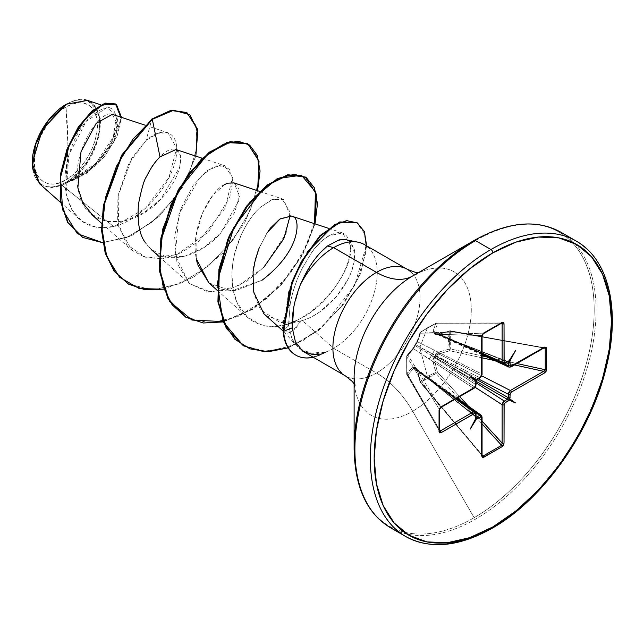 <?xml version="1.0" encoding="UTF-8"?>
<svg xmlns="http://www.w3.org/2000/svg" width="644" height="644" viewBox="0 0 644 644"><rect width="100%" height="100%" fill="white"/><g stroke="black" fill="none" stroke-linecap="round" stroke-linejoin="round"><path stroke-width="0.48" stroke-dasharray="3.22 2.42" d="M420.282 382.439L420.274 381.441L420.79 382.335L420.282 382.439L417.497 370.042L415.791 367.539L413.094 366.581L406.678 374.188A1.36 1.03 150.1 0 0 407.934 374.937L439.45 429.645L407.934 374.937L406.678 374.188A1.36 0.725 172.9 0 1 406.614 374.019A1.36 0.725 172.9 0 1 406.75 373.633L406.678 356.422L407.934 355.142L406.678 356.422A1.36 1.071 148.3 0 0 406.678 356.518L439.377 409.415L439.377 430.86L406.75 373.633A1.36 0.604 -3.4 0 0 406.606 373.923A1.36 0.604 -3.4 0 0 406.678 374.1L406.678 356.518L439.377 409.415L440.23 407.386L407.934 355.142L413.577 348.742L473.477 388.187L440.23 407.386L407.934 355.142A1.36 1.071 148.3 0 0 406.678 356.422A1.36 0.837 -172.4 0 1 406.614 356.084A1.36 0.837 -172.4 0 1 406.75 355.794L413.794 347.374L417.095 341.521L420.274 332.36L427.407 327.877L435.722 323.441L432.784 332.465L434.974 334.325L437.992 334.542L449.246 331.249L448.385 339.992L449.246 349.096L437.992 352.349L435.746 353.773L432.784 359.835L436.173 373.456L435.722 372.522L427.407 376.329L419.767 347.688L427.407 327.877L419.767 347.688L427.407 376.329L420.274 381.441A1.36 0.483 -13.8 0 0 419.969 381.86A1.36 0.483 -13.8 0 0 420.299 382.077L417.578 370.678L481.696 416.547L481.696 454.938L420.25 382.415L420.87 382.295L482.066 454.922L420.87 382.295A1.36 0.829 48.7 0 1 420.274 381.441L427.407 376.329L435.722 372.522L432.913 361.139L434.579 356.245L437.992 352.349L449.246 349.096L449.246 331.249L437.992 334.542L434.579 333.656L432.913 331.612L435.722 323.441A1.36 0.604 63.4 0 1 435.908 323.167A1.36 0.604 63.4 0 1 436.093 323.143L501.596 323.087L483.032 333.809L420.87 331.934L427.89 327.53L436.093 323.143L501.95 322.966L436.511 323.03A1.36 1.03 89.9 0 0 436.093 323.143L437.445 323.819L434.579 331.99L482.066 353.121L451.887 339.565A3.019 1.843 114.2 0 0 452.724 341.046A3.019 1.843 114.2 0 0 454.157 340.861L507.327 361.678L504.333 363.409L454.157 340.861L508.044 361.63L508.285 362.234L507.327 361.678L508.044 361.63M482.251 334.55L483.032 333.809L420.87 331.934L436.093 323.143A1.36 0.604 -116.6 0 0 435.908 323.175A1.36 0.604 -116.6 0 0 435.722 323.441A1.36 0.99 -159.9 0 1 437.445 323.819L500.581 323.755L437.445 323.819A1.36 0.99 20.1 0 0 435.722 323.441L420.274 332.36L417.497 340.515L415.026 344.951L412.418 349.306L406.75 355.794A1.36 0.942 4.3 0 0 406.606 356.164L406.75 355.794A1.36 1.006 40.6 0 1 407.934 355.142L413.577 348.742L415.155 345.675L475.666 381.071L475.666 384.532L431.045 355.303L475.666 381.071L476.624 379.413L432.003 353.653L479.619 377.682L476.624 379.413L415.718 344.701A1.36 0.918 120 0 0 415.155 345.675L431.045 355.303L475.666 384.532L475.039 386.625L473.477 388.187L428.791 358.925A3.019 1.932 123.2 0 0 431.045 355.303A3.019 1.932 -56.8 0 1 428.791 358.925L413.577 348.742L415.155 345.675A1.36 0.918 -60 0 1 415.718 344.701L417.578 341.803L420.299 333.721L481.696 335.564L481.696 373.955L417.578 341.803L481.696 373.955L481.124 376.088L479.619 377.682L432.003 353.653A3.019 1.932 116.8 0 0 434.008 349.885A3.019 1.932 -63.2 0 1 432.003 353.653L415.718 344.701L417.578 341.803L420.299 333.721L481.696 335.564L482.276 334.518M65.946 179.781L67.894 144.538L65.946 107.049C49.934 114.729 33.005 144.932 34.454 161.596C33.005 179.934 49.934 190.592 65.946 179.781A44.541 25.712 120 0 0 97.437 125.234A44.541 25.712 120 0 0 65.946 107.049A362.242 209.139 60 0 1 67.894 144.538A362.242 209.139 60 0 1 65.946 179.781L59.803 182.63L53.895 183.967L48.453 183.749L43.679 181.986L39.759 178.734L36.853 174.13L35.058 168.342L34.454 161.596L35.058 154.149L36.853 146.293L39.759 138.331L43.679 130.555L48.453 123.278L53.895 116.773L59.803 111.291L65.946 107.049L72.088 104.199L77.996 102.863L83.446 103.08L88.212 104.843L92.132 108.095L95.038 112.7L96.833 118.488L97.437 125.234L96.833 132.672L95.038 140.529L92.132 148.498L88.212 156.275L83.446 163.552L77.996 170.048L72.088 175.53L65.946 179.781M283.062 329.567L284.02 331.684L286.934 333.31L291.096 332.087L296.039 327.917L301.247 320.865L302.358 320.543L333.648 348.291A61.631 35.581 -60 0 1 325.462 352.123L325.26 351.97A59.707 34.478 120 0 0 325.566 351.785L311.559 353.266L299.951 348.871L296.119 345.385L291.99 339.09L288.552 324.962L290.275 303.501C292.577 291.201 296.715 279.198 302.696 267.485L311.897 252.166C317.395 245.203 320.793 241.379 322.081 240.687L328.682 235.801L342.544 232.991L350.231 244.986C356.374 274.956 299.532 339.646 260.466 324.496L247.272 317.057L236.71 302.012L232.685 287.474L231.937 272.235L232.846 262.752L234.714 253.293C235.35 249.848 237.467 243.802 241.065 235.165C247.264 222.365 253.656 213.116 260.232 207.416L272.476 199.431L282.056 198.827L290.122 212.262L286.017 233.635L263.75 267.341L247.513 280.768L228.065 290.017L207.529 291.804L189.223 283.352L175.184 255.29L178.976 214.243L199.833 177.221L213.019 167.134L224.635 165.677L232.532 177.333L225.118 208.245L198.706 241.218L181.133 252.746L162.9 258.582L145.89 257.785L131.803 250.202L118.705 226.881L118.158 195.148L128.832 163.52L146.099 140.481L157.965 133.292L167.995 132.801L176.698 148.273L168.873 177.696L145.48 208.278L113.755 226.632L62.194 185.488L66.26 182.92L62.194 185.488L49.982 187.943L39.63 183.822M66.421 104.175L65.946 104.449A47.728 27.555 120 0 1 99.691 123.93A47.728 27.555 120 0 1 65.946 182.381L72.531 177.833L78.858 171.956L84.694 164.993L89.806 157.192L94.008 148.861L97.123 140.328L99.047 131.907L99.691 123.93L99.047 116.701L97.123 110.502L94.008 105.568L89.806 102.082L84.694 100.19L78.858 99.957L72.531 101.398L66.421 104.175C70.341 102.227 95.159 87.029 100.553 122.449C97.469 163.713 72.16 179 68.9 181.511L87.713 162.135L99.079 136.295L99.015 112.998L87.544 100.424M32.2 162.9A47.728 27.555 120 0 0 65.946 182.381L59.361 185.432L53.033 186.873L47.197 186.639L42.085 184.748L37.891 181.262L34.768 176.327L32.852 170.129L32.2 162.9M394.973 528.531A170.555 98.468 120 0 0 490.929 528.04A170.555 98.468 120 0 0 598.992 388.219A170.555 98.468 120 0 0 586.893 249.027A170.555 98.468 -60 0 1 598.992 388.219A170.555 98.468 -60 0 1 490.929 528.04M379.541 519.619A170.555 98.468 120 0 0 475.505 519.128A170.555 98.468 -60 0 1 379.541 519.619M354.111 448.393A169.758 98.009 120 0 0 474.145 517.696A169.758 98.009 -60 0 1 354.111 448.393M362.934 243.802A61.631 35.581 -60 0 1 374.309 292.626A61.631 35.581 -60 0 1 333.648 348.291L376.466 373.013A61.631 35.581 -60 0 0 415.517 322.491A61.631 35.581 -60 0 0 411.146 272.195A61.631 35.581 -60 0 1 415.517 322.491A61.631 35.581 -60 0 1 376.466 373.013A72.45 41.828 60 0 1 412.691 411.25A82.851 47.833 120 0 1 354.111 377.432A82.851 47.833 120 0 0 412.691 411.25L474.145 517.696L412.691 411.25A82.851 47.833 120 0 0 471.279 309.78A82.851 47.833 120 0 0 412.691 275.962L474.145 240.478A169.758 98.009 -60 0 1 594.187 309.78A169.758 98.009 -60 0 1 474.145 517.696A169.758 98.009 120 0 0 594.187 309.78A169.758 98.009 120 0 0 474.145 240.478M300.321 349.129L311.559 353.266L318.353 353.266L325.566 351.785M292.118 322.958L301.247 320.865L291.37 331.829L284.229 331.95L283.279 321.3L290.275 303.501L283.263 321.034L282.724 327.482M284.02 331.684L296.119 345.385M304.266 352.171L313.065 354.691L325.462 352.123A61.631 35.581 120 0 0 333.648 348.291L302.358 320.543C307.735 319.03 313.805 315.946 320.567 311.302L336.514 296.498L348.09 279.077C349.998 276.01 351.978 270.383 354.039 262.205C354.989 255.837 354.997 251.345 354.047 248.729L348.686 240.856L345.458 239.624M418.278 272.734L420.154 272.67L412.691 275.962A82.851 47.833 120 0 1 471.279 309.78A82.851 47.833 120 0 1 412.691 411.25A72.45 41.828 -120 0 0 376.466 373.013A61.631 35.581 -60 0 1 341.795 373.19A61.631 35.581 -60 0 0 376.466 373.013L333.648 348.291A61.631 35.581 120 0 0 372.699 297.769A61.631 35.581 120 0 0 368.328 247.473M316.317 257.254L312.775 262.052L300.37 284.704L293.769 307.14M115.155 103.789L120.992 118.287L113.481 142.396L94.523 166.377L66.622 182.759L86.9 173.099L104.867 156.242L117.16 136.021L121.499 117.369L117.16 136.021L104.867 156.242L86.9 173.099L66.453 182.783L92.237 167.52L110.816 144.964L117.393 124.413L112.314 114.358M92.358 214.75L107.556 221.786L125.741 220.731L144.312 212.431L160.847 198.956L179.716 167.166L180.505 155.228L175.675 149.65M145.19 242.353L151.372 249.679L166.546 257.117L184.9 256.24L203.81 247.61L220.538 233.233L238.683 201.033L239.021 188.917L233.973 182.888M224.901 184.401L213.011 194.987L202.369 213.236L196.058 235.849L196.267 258.614C189.803 227.565 211.916 187.066 227.718 183.17M208.801 282.837L231.381 290.919L262.189 280.124C305.803 245.783 298.108 216.07 293.125 216.899L291.394 216.038M267.067 232.766L258.494 249.606M254.517 263.122L253.889 266.326M265.642 315.479L288.464 323.264M39.55 183.749L49.612 187.919L62.194 185.488L113.755 226.632L96.52 227.34L81.852 221.206L71.806 209.703L66.139 193.715L68.828 155.019L86.159 121.37L106.856 107.588L116.54 115.558L113.263 137.204L95.827 163.246L69.624 181.447L94.41 166.482L113.344 142.646L120.983 118.601L115.397 103.925M66.26 182.92L66.453 182.783C104.336 171.457 128.003 119.655 113.433 114.737C100.52 106.687 68.578 155.478 78.866 192.628C86.457 231.381 135.329 229.956 162.393 197.289C191.316 165.693 182.019 134.008 160.002 156.919C140.134 174.387 127.987 226.35 148.82 247.135C164.912 266.648 199.785 257.35 220.538 233.233L234.69 212.295L239.488 196.066L234.07 182.92M195.832 156.13L182.292 187.613L159.253 216.32L131.038 236.042L102.79 242.756L131.038 236.042L159.253 216.32L182.292 187.613L195.832 156.13M186.454 112.362L196.098 125.459L197.112 147.09L189.151 173.373L173.26 199.89L151.598 222.357L127.118 237.29L103.072 242.482L82.488 237.29M263.75 267.341L237.676 286.314L211.031 292.167L189.553 283.642L177.02 263.324L174.572 236.292L180.956 208.503L193.224 185.287L207.658 170.306L220.699 165.122L229.602 169.324L232.766 180.972L229.771 197.273L208.406 232.017L176.649 254.758L146.832 258.027L126.57 244.438L117.651 221.456L117.933 196.549L131.795 158.255L146.099 140.481L151.839 119.06L146.099 140.481C165.613 123.229 181.906 134.419 175.361 160.517C169.992 186.036 141.752 219.693 113.755 226.632C87.978 231.107 72.056 219.862 65.994 192.894C61.204 167.818 73.191 134.483 88.679 118.496C107.105 102.42 116.5 104.392 116.854 124.397C115.236 142.727 93.879 172.697 68.9 181.511M82.255 237.153L102.758 242.482L126.763 237.435L151.243 222.647L172.962 200.276L188.958 173.808L197.048 147.5L196.195 125.765L186.688 112.507M475.505 240.614A170.555 98.468 -60 0 1 571.47 240.115A170.555 98.468 -60 0 1 583.569 379.316A170.555 98.468 -60 0 1 475.505 519.128A170.555 98.468 120 0 0 583.569 379.316A170.555 98.468 120 0 0 571.47 240.115A170.555 98.468 120 0 0 475.505 240.614M327.442 245.984C346.818 233.909 355.689 239.318 354.039 262.205C350.811 282.99 327.474 313.33 302.358 320.543M301.247 320.865L280.156 322.636L260.538 309.7L253.897 293.922L253.076 271.663M259.347 247.441L268.419 230.81M262.189 280.124L235.615 290.653L221.592 289.728L209.034 283.046M197.805 264.966L197.161 262.688M163.6 289.196L194.061 276.976L222.542 253.301L244.784 222.655L257.608 190.721L244.784 222.655L222.542 253.301L194.061 276.976L163.6 289.196M223.114 321.936L253.052 309.144L280.865 285.469L302.519 255.241L315.021 223.871L302.519 255.241L280.865 285.469L253.052 309.144L223.114 321.936M366.661 246.064L360.616 273.611L343.743 304.016L318.249 330.774L288.15 347.897L318.305 330.726L343.832 303.896L360.688 273.426L366.669 245.871M247.602 143.725L257.729 157.748L258.896 181.165L250.387 210.129L232.943 239.946L208.664 265.795L180.674 283.465L152.668 289.961L128.341 284.004L152.725 289.961L180.795 283.408L208.833 265.65L233.12 239.705L250.524 209.807L258.944 180.827L257.648 157.466L247.36 143.588M185.762 317.154L210.145 323.111L238.216 316.558L266.254 298.8L290.541 272.855L307.945 242.957L316.365 213.977L315.061 190.616L304.781 176.738M290.154 215.74L283.674 199.527L271.824 199.68L260.232 207.416C252.923 214.162 246.539 223.412 241.065 235.165L234.714 253.293L232.846 262.752L231.937 272.235C231.011 312.726 253.237 322.451 260.466 324.496C263.388 324.922 277.033 331.282 302.744 317.267C323.135 307.413 352.598 271.148 350.231 244.986C347.237 229.98 337.858 228.548 322.081 240.687C315.504 247.409 312.107 251.232 311.897 252.166L302.696 267.485C296.715 279.19 292.577 291.193 290.275 303.501L288.552 324.962L283.143 330.992L288.681 291.499L295.242 273.998L307.687 251.023L333.866 224.667L346.649 220.385L357.146 222.792L364.005 231.655L366.178 246.105L354.562 285.606L323.586 325.566L303.364 340.37L282.072 349.33L261.48 351.286L243.335 345.723L266.64 351.495L293.117 345.506L319.239 329.309L341.642 305.916L357.605 279.367L365.454 254.034L364.802 233.997L356.518 222.405M314.522 223.701L302.036 254.968L280.478 285.091L252.802 308.726L222.969 321.581M325.703 352.26A59.707 34.478 -60 0 1 313.145 357.291A59.707 34.478 120 0 0 325.703 352.26L319.183 354.232M295.451 354.949A59.707 34.478 120 0 0 325.26 351.97A59.707 34.478 -60 0 1 295.644 355.061M283.143 330.992L288.552 324.962L291.99 339.09L299.951 348.871M69.624 181.447L66.622 182.759M434.434 332.932L454.157 340.861A3.019 1.843 -65.8 0 1 452.724 341.046A3.019 1.843 -65.8 0 1 451.887 339.565L434.579 331.99L434.434 332.932L436.044 333.616A1.36 0.781 111.4 0 0 435.746 333.318A1.36 0.781 111.4 0 0 435.481 333.294L455.115 341.417A3.019 1.626 114.5 0 0 455.791 342.825A3.019 1.626 -65.5 0 1 455.115 341.417L504.035 363.755L455.115 341.417L507.528 361.936L436.044 333.616L436.882 334.341L438.588 334.3L450.132 330.774L450.285 331.338L543.786 348.026L450.285 331.338L450.084 330.742L543.608 347.696L510.362 366.895L438.588 334.3L449.818 330.96L544.252 347.591M455.622 398.926L413.577 368.368L407.934 374.937A1.36 0.99 39.9 0 1 406.75 373.633A1.36 0.99 -140.1 0 0 407.934 374.937L413.577 368.368L455.622 398.926M475.98 417.167L475.666 416.523L476.624 417.079L475.98 417.167L431.045 380.886L475.666 413.062L475.666 416.523L415.155 368.497A1.36 0.781 128.6 0 0 415.308 368.722A1.36 0.781 128.6 0 0 415.718 368.819L475.988 416.571L432.003 381.441L475.811 412.635L432.003 381.441A3.019 1.626 -54.5 0 1 433.565 381.32A3.019 1.626 125.5 0 0 432.003 381.441L415.718 368.819A1.36 0.781 -51.4 0 1 415.308 368.722A1.36 0.781 -51.4 0 1 415.155 368.497L414.317 367.772L413.577 368.368A1.36 0.974 41.8 0 1 412.418 367.112A1.36 0.974 -138.2 0 0 413.577 368.368L415.155 368.497L414.317 367.772M482.066 423.921L461.112 400.938L482.066 423.921M458.013 397.549L436.093 373.504L427.89 377.223L420.79 382.335A1.36 0.894 56.1 0 1 420.274 381.441A1.36 0.829 -131.3 0 0 420.87 382.295L436.173 373.456L437.445 372.184L459.695 396.575L437.445 372.184A1.36 0.491 -14.6 0 0 435.722 372.522A1.36 0.491 165.4 0 1 437.445 372.184L436.173 373.456A1.36 0.66 63.4 0 1 435.722 372.522A1.36 0.716 -109.5 0 0 436.093 373.504L458.013 397.549M468.413 406.147L482.066 421.112L468.413 406.147M475.167 387.302L434.579 360.865L437.445 372.184L434.579 360.865L475.167 387.302M454.157 368.65L475.988 382.761L435.481 357.412A1.36 0.644 120 0 0 436.044 356.438L476.971 379.614L455.115 366.991L478.242 378.841L455.115 366.991A3.019 1.538 -62.9 0 1 457.111 363.224L481.776 375.863L457.111 363.224A3.019 1.538 117.1 0 0 455.115 366.991L436.044 356.438L434.579 356.245L436.044 356.438L434.434 358.982L434.579 360.865A1.36 0.523 -13.6 0 0 432.913 361.139A1.36 0.523 166.4 0 1 434.579 360.865L435.481 357.412L434.579 356.245L435.481 357.412L454.157 368.65A3.019 1.538 122.9 0 0 451.887 372.264A3.019 1.538 -57.1 0 1 454.157 368.65L476.013 381.272L454.157 368.65M514.508 364.931L494.713 360.6L514.508 364.931M482.066 357.823L449.818 350.755L438.588 353.926L457.111 363.224L438.588 353.926L436.882 354.747L436.044 356.438L438.588 353.926A1.36 0.523 73.6 0 1 437.992 352.349A1.36 0.523 -106.4 0 0 438.588 353.926L449.818 350.755L450.285 348.919L482.066 355.882L450.285 348.919A1.36 0.716 -10.5 0 0 449.246 349.096L450.285 348.919L449.818 350.755L449.246 349.096A1.36 0.491 -105.4 0 0 449.818 350.755L482.066 357.823M486.558 356.873L516.939 363.53L486.558 356.873M449.246 331.249A1.36 0.829 -168.7 0 1 450.285 331.338L449.399 339.96L450.285 348.919L450.285 331.338L449.246 331.249L449.818 330.96A1.36 0.483 -106.2 0 0 449.464 330.774A1.36 0.483 -106.2 0 0 449.246 331.249L450.132 330.774M482.066 354.24L434.748 333.19L435.481 333.294L434.579 331.99A1.36 0.974 18.2 0 0 432.913 331.612A1.36 0.974 -161.8 0 1 434.579 331.99L437.445 323.819A1.36 1.03 89.9 0 0 436.527 323.03L420.524 332.054A1.36 0.942 55.7 0 1 420.87 331.934A1.36 1.071 91.7 0 0 420.299 333.721L420.87 331.934A1.36 0.942 -124.3 0 0 420.532 332.046A1.36 0.942 -124.3 0 0 420.274 332.36A1.36 0.942 55.7 0 1 420.524 332.054L420.009 332.731A1.36 1.006 19.4 0 0 420.299 333.721A1.36 1.006 -160.6 0 1 420.274 332.36A1.36 1.006 19.4 0 0 420.001 332.739L417.272 340.853L415.082 344.773A1.36 0.596 37.7 0 1 415.718 344.701A1.36 0.596 -142.3 0 0 415.082 344.773A1.36 0.596 -142.3 0 0 415.026 344.951A1.36 0.596 37.7 0 1 415.082 344.773L414.897 345.087A1.36 0.596 22.3 0 0 415.155 345.675A1.36 0.596 -157.7 0 1 414.897 345.095A1.36 0.596 -157.7 0 1 415.026 344.951A1.36 0.596 22.3 0 0 414.897 345.095L412.603 348.943A1.36 0.99 42.5 0 1 413.577 348.742A1.36 0.99 -137.5 0 0 412.418 349.306A1.36 0.99 42.5 0 1 412.603 348.935L406.928 355.375M481.124 415.195L481.696 416.547L434.008 382.584L415.718 368.819A1.36 1.111 72.1 0 1 415.026 367.539A1.36 0.861 -26.3 0 0 414.937 368.255A1.36 0.861 153.7 0 1 415.026 367.539L412.418 367.112L406.75 373.633L406.75 355.794A1.36 0.942 -175.7 0 0 406.606 356.164A1.36 0.942 4.3 0 0 406.678 356.518A1.36 0.942 -175.7 0 1 406.606 356.164L406.783 374.526L439.627 431.359L406.678 374.1A1.36 1.03 150.1 0 0 406.678 374.188L407.072 374.816M481.921 455.541L420.299 382.077L417.578 370.678L416.523 368.972L415.718 368.819A1.36 1.111 -107.9 0 1 415.026 367.539L417.497 370.042A1.36 0.507 -12.8 0 0 417.24 370.445A1.36 0.507 -12.8 0 0 417.578 370.678A1.36 0.507 167.2 0 1 417.24 370.445A1.36 0.507 167.2 0 1 417.497 370.042L420.274 381.441M434.579 333.656A1.36 1.111 167.9 0 1 436.044 333.616L434.579 333.656L435.481 333.294A1.36 0.861 -93.7 0 0 435.159 333.222A1.36 0.861 -93.7 0 0 434.579 333.656L435.481 333.294L454.157 340.861L504.333 363.409L502.819 363.554M436.044 333.616L457.111 342.576A3.019 1.626 -65.5 0 1 455.791 342.825A3.019 1.626 114.5 0 0 457.111 342.576L510.362 366.895L508.905 367.072M482.066 354.82L436.882 334.341M434.008 382.584A3.019 1.626 125.5 0 0 433.565 381.32A3.019 1.626 -54.5 0 1 434.008 382.584M416.765 369.181L457.095 398.081M475.039 411.685L475.666 413.062L431.045 380.886A3.019 1.843 125.8 0 0 430.498 379.549A3.019 1.843 125.8 0 0 428.791 379.574A3.019 1.843 -54.2 0 1 430.498 379.549A3.019 1.843 -54.2 0 1 431.045 380.886L414.704 367.909L456.588 398.37M436.093 323.143L436.874 323.111M417.497 340.515A1.36 0.99 17.5 0 0 417.578 341.803A1.36 0.99 -162.5 0 1 417.497 340.515M438.588 334.3A1.36 0.507 -107.2 0 0 438.21 334.123A1.36 0.507 -107.2 0 0 437.992 334.542A1.36 0.507 72.8 0 1 438.21 334.123A1.36 0.507 72.8 0 1 438.588 334.3M406.678 374.1L406.678 356.518A1.36 1.071 -31.7 0 1 406.678 356.422M476.013 417.231L414.937 368.255A1.36 0.861 -26.3 0 0 415.155 368.497A1.36 0.861 153.7 0 1 414.937 368.255L414.704 367.909M509.01 367.12L510.362 366.895L543.608 347.696A1.36 0.781 -120 0 0 544.261 347.752A1.36 0.781 60 0 1 543.608 347.696L450.084 330.742L436.576 334.244M510.362 366.895A1.36 0.781 -120 0 0 511.014 366.943M502.948 363.619L504.333 363.409A1.36 0.781 -120 0 0 504.928 363.433A1.36 0.781 60 0 1 504.333 363.409L507.327 361.678L508.285 362.234M507.327 361.678A1.36 0.781 -120 0 0 507.931 361.703M482.066 374.494A1.36 0.781 0 0 0 481.696 373.955L481.696 335.564A1.36 0.781 180 0 1 482.066 336.104A1.36 0.781 0 0 0 481.696 335.564L483.032 333.809L501.596 323.087M416.523 368.972L420.25 382.415L481.696 454.938A1.36 0.781 180 0 1 482.066 455.477A1.36 0.781 0 0 0 481.696 454.938L481.696 416.547L481.221 415.259M475.988 385.032A1.36 0.781 0 0 0 475.666 384.532L475.666 381.071A1.36 0.781 180 0 1 475.988 381.57A1.36 0.781 0 0 0 475.666 381.071L476.624 379.413A1.36 0.781 -120 0 0 477.22 379.437A1.36 0.781 60 0 1 476.624 379.413L479.619 377.682A1.36 0.781 -120 0 0 480.215 377.706A1.36 0.781 60 0 1 479.619 377.682L481.696 373.955M482.066 417.087A1.36 0.781 0 0 0 481.696 416.547M476.624 417.079L475.666 416.523L475.151 411.758M439.377 430.86L439.377 409.415A1.36 0.781 180 0 1 439.45 409.673A1.36 0.781 0 0 0 439.377 409.415L440.23 407.386A1.36 0.781 -120 0 0 440.882 407.435A1.36 0.781 60 0 1 440.23 407.386L473.477 388.187A1.36 0.781 -120 0 0 474.129 388.243A1.36 0.781 60 0 1 473.477 388.187L475.666 384.532M475.988 417.03A1.36 0.781 0 0 0 475.666 416.523M475.988 413.569A1.36 0.781 0 0 0 475.666 413.062M508.486 361.687L515.498 350.674L508.8 361.405M476.158 417.932L470.217 429.097L476.254 417.521M144.795 125.089L167.915 132.753M101.551 223.283L131.803 250.202M202.216 158.247L224.635 165.677M158.971 256.441L189.223 283.352M259.637 191.397L282.056 198.827M217.181 290.291L247.272 317.057M328.327 228.282L342.544 232.991M283.143 331.048L284.64 332.376M79.437 219.25L60.52 202.409M110.486 108.023L100.907 104.843M354.111 383.88L354.989 385.539M434.748 333.19L508.116 361.63"/><path stroke-width="0.97" d="M39.63 183.822L32.2 163.487L42.23 129.718L66.421 104.175L48.26 120.686L35.637 144.232L32.401 167.633L39.55 183.749L60.52 202.409M65.946 104.449A47.728 27.555 120 0 0 32.2 162.9L32.852 154.922L34.768 146.502L37.891 137.961L42.085 129.637L47.197 121.837L53.033 114.865L59.361 108.997L65.946 104.449M354.989 385.539L354.111 377.432A82.851 47.833 120 0 1 412.691 275.962A72.45 41.828 60 0 1 376.466 272.372A72.45 41.828 -120 0 0 412.691 275.962L474.145 240.478A2.713 1.57 60 0 1 475.505 240.614L490.929 249.518A170.555 98.468 120 0 0 382.874 389.33A170.555 98.468 120 0 0 394.973 528.531A170.555 98.468 -60 0 1 382.874 389.33A170.555 98.468 -60 0 1 490.929 249.518L475.505 240.614A170.555 98.468 120 0 0 367.442 380.427A170.555 98.468 120 0 0 379.541 519.619A170.555 98.468 -60 0 1 367.442 380.427A170.555 98.468 -60 0 1 475.505 240.614A2.713 1.57 -120 0 0 474.145 240.478A169.758 98.009 120 0 0 354.111 448.393A169.758 98.009 -60 0 1 474.145 240.478L412.691 275.962A82.851 47.833 120 0 0 354.111 377.432L354.111 448.393C354.691 486.945 366.734 513.34 390.232 527.581L405.656 536.484C430.063 549.678 458.947 546.909 492.29 528.169A2.713 1.57 -120 0 0 492.853 526.929A167.843 96.906 -60 0 1 374.172 458.407A167.843 96.906 -60 0 1 492.853 252.842A2.713 1.57 -120 0 0 490.929 249.518A170.555 98.468 -60 0 1 586.893 249.027A170.555 98.468 120 0 0 490.929 249.518A2.713 1.57 60 0 1 492.853 252.842A167.843 96.906 -60 0 1 611.534 321.364A167.843 96.906 -60 0 1 492.853 526.929A2.713 1.57 60 0 1 492.29 528.169A2.713 1.57 60 0 1 490.929 528.04A170.555 98.468 -60 0 1 394.973 528.531M358.072 242.192L345.458 239.624L339.227 239.85L327.442 245.984L333.648 247.65L376.466 272.372A61.631 35.581 -60 0 0 337.424 322.894A61.631 35.581 -60 0 0 341.795 373.19A61.631 35.581 -60 0 1 337.424 322.894A61.631 35.581 -60 0 1 376.466 272.372A61.631 35.581 -60 0 1 411.146 272.195A61.631 35.581 -60 0 0 376.466 272.372L333.648 247.65A61.631 35.581 -60 0 1 362.934 243.802M282.724 327.482L283.062 329.567M368.328 247.473A61.631 35.581 120 0 0 333.648 247.65A61.631 35.581 120 0 0 300.37 284.704A61.631 35.581 -60 0 1 333.648 247.65L327.442 245.984L319.955 252.971L316.317 257.254M293.769 307.14L292.247 327.836L295.419 341.811L302.608 351.085L345.651 376.064L352.332 381.514L354.111 383.88M112.314 114.358L96.189 123.318L80.991 151.815L77.876 187.75L82.947 203.238L92.358 214.75M175.675 149.65L160.002 156.919C154.954 161.845 150.414 168.511 146.365 176.915C144.264 179.362 141.624 188.451 138.444 204.18C137.22 222.236 139.466 234.955 145.19 242.353M259.637 191.397L233.973 182.888L227.718 183.17L224.901 184.401M197.161 262.688L196.267 258.614L208.801 282.837L217.181 290.291M328.327 228.282L291.394 216.038L280.132 218.863L267.067 232.766M258.494 249.606L254.517 263.122M253.889 266.318L253.076 271.663L253.414 291.386L263.79 313.684L283.143 331.048M288.464 323.264L292.118 322.958M100.907 104.843L87.544 100.424L66.421 104.175M186.688 112.507L171.207 110.253L151.839 119.06L152.314 119.333L132.914 139.176L116.459 166.305L105.544 197.442L101.994 228.781L106.727 256.497L119.543 277.234L139.217 288.544L163.6 289.196L144.932 289.719L128.575 284.141L114.688 271.623L105.664 253.301L102.042 230.6L103.917 205.364L122.118 155.446L152.314 119.333L160.002 156.919L152.314 119.333L173.695 110.229L189.891 114.769L197.797 131.271L195.832 156.13L197.394 128.953L186.929 112.644L171.513 110.559L152.314 119.333L151.839 119.06L171.038 110.285L186.929 112.644M102.79 242.756L77.328 233.651L62.629 209.823L60.512 177.406L69.568 144.328L85.66 118.182L103.169 104.304L116.5 104.626L121.499 117.369L115.63 104.062L105.463 103.483L92.358 111.364L78.793 127.295L67.443 149.521L60.794 175.216L60.705 200.831L68.087 222.671L82.73 237.427L102.79 242.756M82.488 237.29L67.612 222.397L60.222 200.558L60.319 174.935L66.968 149.247L78.31 127.013L91.883 111.09L104.988 103.201L115.63 104.062M115.397 103.925L105.294 103.112L92.189 110.824L78.552 126.659L67.105 148.885L60.359 174.645L60.198 200.381L67.572 222.333L82.73 237.427M492.853 252.842L516.005 242.112L538.271 237.056L558.791 237.878L576.774 244.535L591.53 256.779L602.502 274.143L609.256 295.95L611.534 321.364L609.256 349.418L602.502 379.026L591.53 409.053L576.774 438.339L558.791 465.765L538.271 490.277L516.005 510.925L492.853 526.929L469.701 537.659L447.435 542.715L426.916 541.902L408.932 535.236L394.176 522.992L383.204 505.637L376.45 483.821L374.172 458.407L376.45 430.353L383.204 400.745L394.176 370.719L408.932 341.433L426.916 314.006L447.435 289.502L469.701 268.846L492.853 252.842M481.696 416.547A1.36 0.781 180 0 1 482.066 417.087A1.36 0.781 180 0 1 481.672 417.642L481.672 456.033A1.36 0.781 0 0 0 482.066 455.477A1.36 0.781 180 0 1 481.672 456.033L483.572 457.377A1.36 0.781 -120 0 0 483.032 456.065A1.36 0.781 60 0 1 483.572 457.377L502.135 446.654A1.36 0.781 -120 0 0 501.596 445.342L502.143 443.128L501.596 445.342L483.032 456.065L482.066 454.922L483.032 456.065L501.596 445.342A1.36 0.781 60 0 1 502.135 446.654L504.035 443.112A1.36 0.781 180 0 1 502.143 443.128A1.36 0.781 0 0 0 504.035 443.112L504.035 404.722A1.36 0.781 180 0 1 502.143 404.738A1.36 0.781 0 0 0 504.035 404.722L505.21 402.693A1.36 0.781 -120 0 0 504.333 401.083A1.36 0.781 60 0 1 505.21 402.693L508.205 400.962A1.36 0.781 -120 0 0 507.327 399.352L508.285 397.694A1.36 0.781 0 0 0 510.12 397.646A1.36 0.781 180 0 1 508.285 397.694L508.285 394.233L508.285 397.694L476.971 379.614L508.285 397.694L507.327 399.352L504.333 401.083L502.143 404.738L475.167 387.302L502.143 404.738L502.143 443.128L482.066 421.112L502.143 443.128L502.143 404.738L502.819 402.669L504.333 401.083L475.988 382.761L504.333 401.083L507.327 399.352A1.36 0.781 60 0 1 508.205 400.962L509.211 400.053L508.486 398.91L509.839 398.966L510.209 393.613L511.296 392.156L544.542 372.957L546.04 371.451L546.659 369.543L546.498 347.358L544.542 347.132L510.467 366.412L509.839 361.195L515.498 350.674L509.211 360.833L505.21 362.814L504.131 362.604L504.035 323.739L503.479 322.338L502.135 322.403L483.572 333.117L482.227 334.606L481.672 336.659L481.326 376.209L476.496 379.719L470.217 376.812L475.868 380.805L475.497 386.159L474.861 387.253L441.164 406.815L439.667 408.32L439.055 410.228L439.055 431.673L439.667 432.865L441.164 432.647L474.861 413.295L475.497 413.657L475.868 418.584L470.217 429.097L476.496 418.938L481.326 416.877L481.672 456.033L482.839 457.61L502.135 446.654L503.479 445.165L504.035 443.112L504.131 404.158L504.759 403.055L509.211 400.053L515.498 402.959L509.839 398.966L510.12 394.184L511.296 392.156L544.542 372.957L546.659 369.543L546.659 348.106L544.542 347.132A1.36 0.781 60 0 1 544.261 347.752A1.36 0.781 -120 0 0 544.542 347.132L511.296 366.323A1.36 0.781 60 0 1 511.014 366.943A1.36 0.781 60 0 1 510.362 366.895M366.669 245.871L364.359 231.615L357.42 222.937L346.899 220.683L334.139 225.062L308.074 251.442L295.668 274.392L289.14 291.853L283.618 331.266L292.247 327.836C291.603 314.61 294.308 300.233 300.37 284.704C307.88 267.421 316.904 254.517 327.442 245.984M253.076 271.663L255.418 259.266L259.347 247.441M268.419 230.81L270.593 227.944L279.866 219.041L291.418 216.046M291.651 216.126L293.125 216.899C299.524 217.181 303.091 248.914 262.189 280.124M209.034 283.046L197.805 264.966M227.718 183.17L234.07 182.92M257.608 190.721L260.063 171.006L257.246 155.293L249.614 145.021L238.014 141.157L223.645 144.167L207.915 153.924L178.509 190.423L161.129 239.737L159.495 264.507L163.173 286.757L172.093 304.757L185.714 317.13L203.134 322.974L223.114 321.936L203.303 322.998L185.995 317.291L168.519 299.251L160.05 271.696L161.338 238.513L171.634 204.43L188.821 174.331L209.735 152.483L230.657 141.897L247.843 143.862L259.025 161.193L257.608 190.721M315.021 223.871L317.476 203.778L314.433 187.887L306.399 177.72L294.3 174.299L279.432 178.042L263.307 188.773L233.844 227.469L218.252 278.176L218.445 302.519L224.112 323.409L234.883 339.235L249.961 348.871L268.186 351.753L288.15 347.897L264.41 351.721L243.569 345.86L226.777 328.641L218.388 302.092L219.387 269.683L229.699 236.09L246.91 206.579L267.646 185.263L288.303 174.999L305.264 177.011L316.446 194.343L315.021 223.871M151.839 119.06L121.644 155.172L103.443 205.09L101.567 230.327L105.181 253.02L114.213 271.349L128.341 284.004L114.358 271.551L105.254 253.253L101.575 230.552L103.402 205.283L121.595 155.26L151.839 119.06M247.843 143.862L230.182 141.616L209.26 152.209L188.338 174.057L171.151 204.156L160.855 238.232L159.575 271.422L168.044 298.977L185.762 317.154M305.264 177.011L287.82 174.717L267.171 184.981L246.427 206.305L229.224 235.817L218.904 269.409L217.913 301.819L226.294 328.36L243.335 345.723L222.969 321.589L217.35 283.32L227.582 239.64L250.017 201.749L277.29 178.573L301.481 175.224L315.431 191.864L314.522 223.701M357.001 222.679L339.774 221.939L319.891 235.688L301.4 261.528L291.853 282.257L283.143 330.992L283.618 331.266L292.336 282.531L301.875 261.802L320.374 235.962L340.257 222.212L357.001 222.679L364.271 231.405L366.661 246.064M263.75 267.341L283.771 238.868L290.154 215.74M222.969 321.581L191.944 320.06L169.428 301.287L159.301 268.757L162.827 228.862L178.332 189.602L201.62 158.818L226.801 142.541L247.602 143.725M319.183 354.232L313.065 354.691L302.608 351.085L295.419 341.811L292.247 327.836L283.618 331.266A59.707 34.478 120 0 0 313.145 357.291A59.707 34.478 -60 0 1 295.934 355.23A59.707 34.478 -60 0 1 283.618 331.266L283.143 330.992A59.707 34.478 120 0 0 295.451 354.949M295.644 355.061A59.707 34.478 -60 0 1 283.143 330.992M504.035 363.755L508.285 365.695L508.285 362.234L507.528 361.936L508.285 362.234L508.285 365.695L504.035 363.755M482.066 353.121L502.143 362.145L502.143 323.755L500.581 323.755L502.143 323.755L502.143 362.145L482.066 353.121M476.013 380.862L475.586 385.587L474.411 387.624L441.164 406.815L439.055 410.228L439.055 431.673L441.164 432.647A1.36 0.781 -120 0 0 440.23 430.997A1.36 0.781 60 0 1 441.164 432.647L474.411 413.448A1.36 0.781 -120 0 0 473.477 411.798L440.23 430.997L439.45 429.645L440.23 430.997L473.477 411.798L455.622 398.926L473.477 411.798L475.127 411.741L473.477 411.798A1.36 0.781 60 0 1 474.411 413.448L475.586 414.124L475.868 418.584L476.254 417.521L476.496 418.938L480.496 416.958L481.672 417.642A1.36 0.781 0 0 0 482.066 417.087L481.221 415.259L479.619 415.348L475.811 412.635L479.619 415.348L481.197 415.243L457.095 398.081M476.624 417.079L475.988 416.571L476.624 417.079L479.619 415.348A1.36 0.781 60 0 1 480.496 416.958A1.36 0.781 -120 0 0 479.619 415.348L476.624 417.079A1.36 0.781 60 0 1 477.502 418.689A1.36 0.781 -120 0 0 476.624 417.079L475.666 416.523A1.36 0.781 180 0 1 475.988 417.03A1.36 0.781 180 0 1 475.586 417.586A1.36 0.781 0 0 0 475.988 417.03L475.988 413.569A1.36 0.781 180 0 1 475.586 414.124A1.36 0.781 0 0 0 475.988 413.569L475.119 411.741L456.588 398.37M501.596 445.342L482.066 423.921L501.596 445.342M461.112 400.938L458.013 397.549L461.112 400.938M459.695 396.575L468.413 406.147L459.695 396.575M507.327 399.352L476.013 381.272L507.327 399.352M508.285 394.233L478.242 378.841L508.285 394.233L508.905 392.124L510.362 390.506L543.608 371.306L514.508 364.931L543.608 371.306A1.36 0.781 60 0 1 544.542 372.957A1.36 0.781 -120 0 0 543.608 371.306L510.362 390.506L481.776 375.863L510.362 390.506A1.36 0.781 60 0 1 511.296 392.156A1.36 0.781 -120 0 0 510.362 390.506L508.285 394.233A1.36 0.781 0 0 0 510.12 394.184A1.36 0.781 180 0 1 508.285 394.233M494.713 360.6L482.066 357.823L494.713 360.6M482.066 355.882L486.558 356.873L482.066 355.882M516.939 363.53L545.251 369.728L545.251 348.291L543.786 348.026L545.251 348.291A1.36 0.781 0 0 0 546.659 348.106A1.36 0.781 180 0 1 545.251 348.291L545.251 369.728L543.608 371.306L545.251 369.728A1.36 0.781 0 0 0 546.659 369.543A1.36 0.781 180 0 1 545.251 369.728L516.939 363.53M544.252 347.591L545.251 348.291L544.261 347.752L511.014 366.943A1.36 0.781 -120 0 0 511.296 366.323L510.12 365.647A1.36 0.781 180 0 1 508.285 365.695L508.985 367.112L508.285 365.695A1.36 0.781 0 0 0 510.12 365.647L510.12 362.186A1.36 0.781 180 0 1 508.285 362.234A1.36 0.781 0 0 0 510.12 362.186L509.839 361.195L508.486 361.687L509.211 360.833L508.205 361.083A1.36 0.781 60 0 1 507.931 361.703A1.36 0.781 60 0 1 507.327 361.678L508.285 362.234M501.596 323.087L502.159 323.055L502.143 323.755A1.36 0.781 0 0 0 504.035 323.739A1.36 0.781 180 0 1 502.143 323.755L501.596 323.087A1.36 0.781 -120 0 0 501.861 323.022A1.36 0.781 60 0 1 501.596 323.087M440.23 430.997L439.627 431.359L439.377 430.86A1.36 0.781 180 0 1 439.45 431.118A1.36 0.781 0 0 0 439.377 430.86L440.23 430.997M482.066 417.087L482.066 455.477L483.032 456.065L482.251 455.976M502.948 363.619L502.143 362.145L502.948 363.619M475.666 413.054L475.666 413.062A1.36 0.781 180 0 1 475.988 413.569M511.014 366.943L508.985 367.112L482.066 354.82M507.987 361.598L507.923 361.703A1.36 0.781 -120 0 0 508.205 361.083L505.21 362.814A1.36 0.781 60 0 1 504.928 363.433A1.36 0.781 -120 0 0 505.21 362.814L504.035 362.129A1.36 0.781 180 0 1 502.143 362.145A1.36 0.781 0 0 0 504.035 362.129L504.035 323.739L502.135 322.403A1.36 0.781 60 0 1 501.861 323.022A1.36 0.781 -120 0 0 502.135 322.403L483.572 333.117A1.36 0.781 60 0 1 483.29 333.737A1.36 0.781 60 0 1 483.032 333.809A1.36 0.781 -120 0 0 483.29 333.737A1.36 0.781 -120 0 0 483.572 333.117L481.672 336.659A1.36 0.781 0 0 0 482.066 336.104A1.36 0.781 180 0 1 481.672 336.659L481.672 375.05A1.36 0.781 0 0 0 482.066 374.494A1.36 0.781 180 0 1 481.672 375.05L480.496 377.078A1.36 0.781 60 0 1 480.215 377.706A1.36 0.781 -120 0 0 480.496 377.078L477.502 378.809A1.36 0.781 60 0 1 477.22 379.437A1.36 0.781 -120 0 0 477.502 378.809L476.608 379.799M481.696 373.955A1.36 0.781 180 0 1 482.066 374.494L480.215 377.706L476.592 380.024M476.56 380.065L476.206 380.644M475.586 382.125A1.36 0.781 0 0 0 475.988 381.57A1.36 0.781 180 0 1 475.586 382.125M475.586 385.587A1.36 0.781 0 0 0 475.988 385.032A1.36 0.781 180 0 1 475.586 385.587M475.666 384.532A1.36 0.781 180 0 1 475.988 385.032L474.129 388.243A1.36 0.781 -120 0 0 474.411 387.624A1.36 0.781 60 0 1 474.129 388.243L440.882 407.435A1.36 0.781 -120 0 0 441.164 406.815A1.36 0.781 60 0 1 440.882 407.435L439.45 409.673A1.36 0.781 180 0 1 439.45 409.681A1.36 0.781 180 0 1 439.055 410.228A1.36 0.781 0 0 0 439.45 409.681L439.45 431.118A1.36 0.781 180 0 1 439.055 431.673A1.36 0.781 0 0 0 439.45 431.118L439.466 431.255M515.498 350.674L509.839 361.195L508.486 361.687L515.498 350.674M470.217 376.812L476.616 379.992L476.254 380.298L470.217 376.812L476.254 380.298L475.868 380.805L470.217 376.812M470.217 429.097L476.254 417.521L476.496 418.938L470.217 429.097M515.498 402.959L509.211 400.053L508.486 398.91L515.498 402.959L508.486 398.91L509.839 398.966L515.498 402.959M32.2 163.487L32.2 162.9M418.278 272.734L415.646 272.436L407.282 269.321L364.464 244.599M112.821 114.495L144.795 125.089M91.054 213.945L101.551 223.283M175.909 149.521L202.216 158.247M151.372 249.679L158.971 256.441M474.145 240.478C507.786 221.713 536.669 218.944 560.787 232.162L576.211 241.073C608.548 259.033 620.566 309.289 606.608 365.913C591.796 430.764 543.23 499.639 492.29 528.169M128.1 283.867L128.575 284.141M185.52 317.017L185.995 317.291M243.094 345.587L243.569 345.86M295.878 355.198L295.403 354.925M507.923 361.703L504.928 363.433L502.916 363.602L482.066 354.24M482.066 374.494L482.066 336.104L483.29 333.745L501.958 322.966M476.182 380.733L475.988 385.032"/></g></svg>
